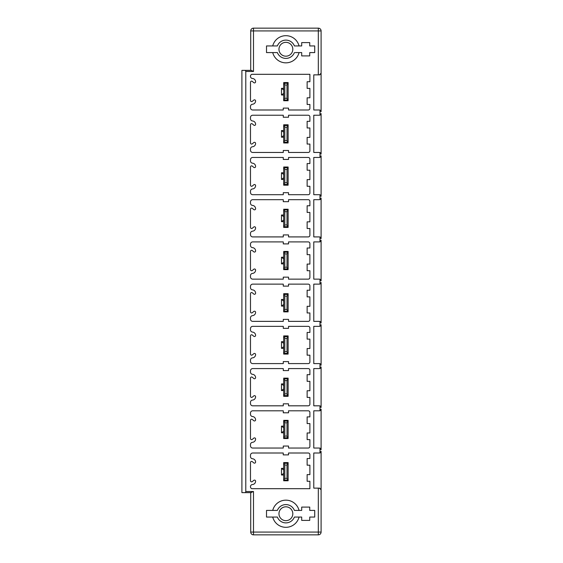 <?xml version="1.0" encoding="UTF-8"?>
<svg xmlns="http://www.w3.org/2000/svg" width="563" height="563" viewBox="0 0 563 563"><rect width="100%" height="100%" fill="white"/><g stroke="black" fill="none" stroke-linecap="round" stroke-linejoin="round"><path stroke-width="0.84" d="M320.769 74.189A1.661 1.661 0 0 0 321.093 73.204L321.093 30.923A2.773 2.773 0 0 0 318.32 28.15L318.32 30.923L253.491 30.923L253.491 71.48L251.274 70.375L241.907 70.375L241.907 492.625L245.475 492.625L245.785 491.52L253.491 491.52L253.491 532.077L250.718 532.077A2.773 2.773 0 0 0 253.491 534.85L253.491 532.077L318.32 532.077L318.32 534.85A2.773 2.773 0 0 0 321.093 532.077L321.093 524.266M250.718 30.923L253.491 30.923L253.491 28.15A2.773 2.773 0 0 0 250.718 30.923L250.718 70.375M321.093 503.209L321.093 451.343A1.661 1.661 0 0 1 321.037 451.779M321.093 449.71L319.988 448.141A1.661 1.661 0 0 1 321.093 449.71L321.093 409.146A1.661 1.661 0 0 1 321.037 409.582M321.093 407.485L319.988 405.916A1.661 1.661 0 0 1 321.093 407.485L321.093 366.921A1.661 1.661 0 0 1 321.037 367.358M321.093 365.26L319.988 363.691A1.661 1.661 0 0 1 321.093 365.26L321.093 324.696A1.661 1.661 0 0 1 321.037 325.132M321.093 323.035L319.988 321.466A1.661 1.661 0 0 1 321.093 323.035L321.093 282.471A1.661 1.661 0 0 1 321.037 282.907M321.093 280.81L319.988 279.241A1.661 1.661 0 0 1 321.093 280.81L321.093 240.246A1.661 1.661 0 0 1 321.037 240.683M321.093 238.585L319.988 237.016A1.661 1.661 0 0 1 321.093 238.585L321.093 198.021A1.661 1.661 0 0 1 321.037 198.458M321.093 196.36L319.988 194.791A1.661 1.661 0 0 1 321.093 196.36L321.093 155.796A1.661 1.661 0 0 1 321.037 156.232M321.093 154.135L319.988 152.566A1.661 1.661 0 0 1 321.093 154.135L321.093 113.571A1.661 1.661 0 0 1 321.037 114.007M321.093 73.204L319.432 74.865L313.781 74.865L313.781 109.996L319.432 109.996A1.661 1.661 0 0 1 319.988 110.088L321.093 111.657L321.093 59.791M321.093 38.734L321.093 30.923L318.32 30.923L318.32 74.865M320.263 452.779A1.661 1.661 0 0 1 319.432 453.004L313.781 453.004L313.781 488.135L318.32 488.135L318.32 532.077L321.093 532.077L321.093 489.796A1.661 1.661 0 0 0 320.762 488.804M253.491 491.52L250.718 492.625L250.718 532.077A2.773 2.773 0 0 0 253.491 534.85L318.32 534.85A2.773 2.773 0 0 0 321.093 532.077M318.32 28.15L253.491 28.15M321.093 451.343L319.988 452.912L319.988 448.141A1.661 1.661 0 0 0 319.432 448.042L313.781 448.042L313.781 410.807L319.432 410.807A1.661 1.661 0 0 0 319.988 410.716L319.988 405.916A1.661 1.661 0 0 0 319.432 405.817L313.781 405.817L313.781 368.582L319.432 368.582A1.661 1.661 0 0 0 319.988 368.491L319.988 363.691A1.661 1.661 0 0 0 319.432 363.592L313.781 363.592L313.781 326.357L319.432 326.357A1.661 1.661 0 0 0 319.988 326.266L319.988 321.466A1.661 1.661 0 0 0 319.432 321.367L313.781 321.367L313.781 284.132L319.432 284.132A1.661 1.661 0 0 0 319.988 284.041L319.988 279.241A1.661 1.661 0 0 0 319.432 279.142L313.781 279.142L313.781 241.907L319.432 241.907A1.661 1.661 0 0 0 319.988 241.816L319.988 237.016A1.661 1.661 0 0 0 319.432 236.917L313.781 236.917L313.781 199.682L319.432 199.682A1.661 1.661 0 0 0 319.988 199.591L319.988 194.791A1.661 1.661 0 0 0 319.432 194.692L313.781 194.692L313.781 157.457L319.432 157.457A1.661 1.661 0 0 0 319.988 157.366L319.988 152.566A1.661 1.661 0 0 0 319.432 152.467L313.781 152.467L313.781 115.232L319.432 115.232A1.661 1.661 0 0 0 319.988 115.141L321.093 113.571M253.491 71.48L245.785 71.48L245.785 491.52M288.538 412.799L283.273 412.799L283.273 410.807L252.71 410.807A2.217 2.217 0 0 0 250.493 413.024L250.493 414.333A2.217 2.217 0 0 0 252.534 416.543A3.322 3.322 0 0 1 255.595 419.857A1.105 1.105 0 0 1 253.772 420.709L252.315 419.484A1.105 1.105 0 0 0 250.493 420.329L250.493 438.521A1.105 1.105 0 0 0 252.315 439.372L253.772 438.148A1.105 1.105 0 0 1 255.595 438.992A3.322 3.322 0 0 1 252.534 442.307A2.217 2.217 0 0 0 250.493 444.517L250.493 445.826A2.217 2.217 0 0 0 252.71 448.042L283.273 448.042L283.273 446.051L288.538 446.051L288.538 448.042L308.235 448.042A1.661 1.661 0 0 0 309.896 446.382L309.896 439.626L307.131 439.626L307.131 432.975L309.896 432.975L309.896 423.552L307.131 423.552L307.131 416.901L309.896 416.901L309.896 412.468A1.661 1.661 0 0 0 308.235 410.807L288.538 410.807L288.538 412.799M288.538 370.574L283.273 370.574L283.273 368.582L252.71 368.582A2.217 2.217 0 0 0 250.493 370.799L250.493 372.108A2.217 2.217 0 0 0 252.534 374.318A3.322 3.322 0 0 1 255.595 377.632A1.105 1.105 0 0 1 253.772 378.484L252.315 377.259A1.105 1.105 0 0 0 250.493 378.104L250.493 396.296A1.105 1.105 0 0 0 252.315 397.147L253.772 395.923A1.105 1.105 0 0 1 255.595 396.767A3.322 3.322 0 0 1 252.534 400.082A2.217 2.217 0 0 0 250.493 402.292L250.493 403.601A2.217 2.217 0 0 0 252.71 405.817L283.273 405.817L283.273 403.826L288.538 403.826L288.538 405.817L308.235 405.817A1.661 1.661 0 0 0 309.896 404.157L309.896 397.401L307.131 397.401L307.131 390.75L309.896 390.75L309.896 381.327L307.131 381.327L307.131 374.676L309.896 374.676L309.896 370.243A1.661 1.661 0 0 0 308.235 368.582L288.538 368.582L288.538 370.574M288.538 328.349L283.273 328.349L283.273 326.357L252.71 326.357A2.217 2.217 0 0 0 250.493 328.574L250.493 329.883A2.217 2.217 0 0 0 252.534 332.093A3.322 3.322 0 0 1 255.595 335.407A1.105 1.105 0 0 1 253.772 336.259L252.315 335.034A1.105 1.105 0 0 0 250.493 335.879L250.493 354.071A1.105 1.105 0 0 0 252.315 354.922L253.772 353.698A1.105 1.105 0 0 1 255.595 354.542A3.322 3.322 0 0 1 252.534 357.857A2.217 2.217 0 0 0 250.493 360.067L250.493 361.376A2.217 2.217 0 0 0 252.71 363.592L283.273 363.592L283.273 361.601L288.538 361.601L288.538 363.592L308.235 363.592A1.661 1.661 0 0 0 309.896 361.932L309.896 355.176L307.131 355.176L307.131 348.525L309.896 348.525L309.896 339.102L307.131 339.102L307.131 332.451L309.896 332.451L309.896 328.018A1.661 1.661 0 0 0 308.235 326.357L288.538 326.357L288.538 328.349M288.538 286.124L283.273 286.124L283.273 284.132L252.71 284.132A2.217 2.217 0 0 0 250.493 286.349L250.493 287.658A2.217 2.217 0 0 0 252.534 289.868A3.322 3.322 0 0 1 255.595 293.182A1.105 1.105 0 0 1 253.772 294.034L252.315 292.809A1.105 1.105 0 0 0 250.493 293.654L250.493 311.846A1.105 1.105 0 0 0 252.315 312.697L253.772 311.473A1.105 1.105 0 0 1 255.595 312.317A3.322 3.322 0 0 1 252.534 315.632A2.217 2.217 0 0 0 250.493 317.842L250.493 319.151A2.217 2.217 0 0 0 252.71 321.367L283.273 321.367L283.273 319.376L288.538 319.376L288.538 321.367L308.235 321.367A1.661 1.661 0 0 0 309.896 319.707L309.896 312.951L307.131 312.951L307.131 306.3L309.896 306.3L309.896 296.877L307.131 296.877L307.131 290.226L309.896 290.226L309.896 285.793A1.661 1.661 0 0 0 308.235 284.132L288.538 284.132L288.538 286.124M288.538 243.899L283.273 243.899L283.273 241.907L252.71 241.907A2.217 2.217 0 0 0 250.493 244.124L250.493 245.433A2.217 2.217 0 0 0 252.534 247.643A3.322 3.322 0 0 1 255.595 250.957A1.105 1.105 0 0 1 253.772 251.809L252.315 250.584A1.105 1.105 0 0 0 250.493 251.429L250.493 269.621A1.105 1.105 0 0 0 252.315 270.472L253.772 269.248A1.105 1.105 0 0 1 255.595 270.092A3.322 3.322 0 0 1 252.534 273.407A2.217 2.217 0 0 0 250.493 275.617L250.493 276.926A2.217 2.217 0 0 0 252.71 279.142L283.273 279.142L283.273 277.151L288.538 277.151L288.538 279.142L308.235 279.142A1.661 1.661 0 0 0 309.896 277.482L309.896 270.726L307.131 270.726L307.131 264.075L309.896 264.075L309.896 254.652L307.131 254.652L307.131 248.001L309.896 248.001L309.896 243.568A1.661 1.661 0 0 0 308.235 241.907L288.538 241.907L288.538 243.899M288.538 201.674L283.273 201.674L283.273 199.682L252.71 199.682A2.217 2.217 0 0 0 250.493 201.899L250.493 203.208A2.217 2.217 0 0 0 252.534 205.418A3.322 3.322 0 0 1 255.595 208.732A1.105 1.105 0 0 1 253.772 209.584L252.315 208.359A1.105 1.105 0 0 0 250.493 209.204L250.493 227.396A1.105 1.105 0 0 0 252.315 228.247L253.772 227.023A1.105 1.105 0 0 1 255.595 227.867A3.322 3.322 0 0 1 252.534 231.182A2.217 2.217 0 0 0 250.493 233.392L250.493 234.701A2.217 2.217 0 0 0 252.71 236.917L283.273 236.917L283.273 234.926L288.538 234.926L288.538 236.917L308.235 236.917A1.661 1.661 0 0 0 309.896 235.257L309.896 228.501L307.131 228.501L307.131 221.85L309.896 221.85L309.896 212.427L307.131 212.427L307.131 205.776L309.896 205.776L309.896 201.343A1.661 1.661 0 0 0 308.235 199.682L288.538 199.682L288.538 201.674M288.538 159.449L283.273 159.449L283.273 157.457L252.71 157.457A2.217 2.217 0 0 0 250.493 159.674L250.493 160.983A2.217 2.217 0 0 0 252.534 163.193A3.322 3.322 0 0 1 255.595 166.507A1.105 1.105 0 0 1 253.772 167.359L252.315 166.134A1.105 1.105 0 0 0 250.493 166.979L250.493 185.171A1.105 1.105 0 0 0 252.315 186.022L253.772 184.798A1.105 1.105 0 0 1 255.595 185.642A3.322 3.322 0 0 1 252.534 188.957A2.217 2.217 0 0 0 250.493 191.167L250.493 192.476A2.217 2.217 0 0 0 252.71 194.692L283.273 194.692L283.273 192.701L288.538 192.701L288.538 194.692L308.235 194.692A1.661 1.661 0 0 0 309.896 193.032L309.896 186.276L307.131 186.276L307.131 179.625L309.896 179.625L309.896 170.202L307.131 170.202L307.131 163.552L309.896 163.552L309.896 159.118A1.661 1.661 0 0 0 308.235 157.457L288.538 157.457L288.538 159.449M288.538 117.224L283.273 117.224L283.273 115.232L252.71 115.232A2.217 2.217 0 0 0 250.493 117.449L250.493 118.758A2.217 2.217 0 0 0 252.534 120.968A3.322 3.322 0 0 1 255.595 124.282A1.105 1.105 0 0 1 253.772 125.134L252.315 123.909A1.105 1.105 0 0 0 250.493 124.754L250.493 142.946A1.105 1.105 0 0 0 252.315 143.797L253.772 142.573A1.105 1.105 0 0 1 255.595 143.417A3.322 3.322 0 0 1 252.534 146.732A2.217 2.217 0 0 0 250.493 148.942L250.493 150.251A2.217 2.217 0 0 0 252.71 152.467L283.273 152.467L283.273 150.476L288.538 150.476L288.538 152.467L308.235 152.467A1.661 1.661 0 0 0 309.896 150.807L309.896 144.051L307.131 144.051L307.131 137.4L309.896 137.4L309.896 127.977L307.131 127.977L307.131 121.326L309.896 121.326L309.896 116.893A1.661 1.661 0 0 0 308.235 115.232L288.538 115.232L288.538 117.224M309.896 74.309L309.896 81.734L307.131 81.734L307.131 88.384L309.896 88.384L309.896 97.807L307.131 97.807L307.131 104.458L309.896 104.458L309.896 108.335A1.661 1.661 0 0 1 308.235 109.996L288.509 109.996L288.509 108.11L283.245 108.11L283.245 109.996L252.71 109.996A2.217 2.217 0 0 1 250.493 107.779L250.493 106.449A2.217 2.217 0 0 1 252.548 104.239A3.322 3.322 0 0 0 255.595 100.96A1.105 1.105 0 0 0 253.751 100.13L252.344 101.312A1.105 1.105 0 0 1 250.493 100.488L250.493 82.268A1.105 1.105 0 0 1 252.301 81.403L253.765 82.634A1.105 1.105 0 0 0 255.595 81.79A3.322 3.322 0 0 0 252.189 78.468A2.217 2.217 0 0 1 251.717 74.309L309.896 74.309M299.052 517.059A13.575 13.575 0 0 1 272.724 517.059L277.369 517.059A9.142 9.142 0 0 0 294.407 517.059L301.698 517.059L301.698 520.388L309.734 520.388L309.734 517.059L314.717 517.059L314.717 510.416L309.734 510.416L309.734 507.087L301.698 507.087L301.698 510.416L294.407 510.416A9.142 9.142 0 0 0 277.369 510.416L272.724 510.416A13.575 13.575 0 0 1 299.052 510.416M272.724 510.416L266.51 510.416L266.51 517.059L272.724 517.059M272.724 45.941A13.575 13.575 0 0 1 299.052 45.941L301.698 45.941L301.698 42.612L309.734 42.612L309.734 45.941L314.717 45.941L314.717 52.584L309.734 52.584L309.734 55.913L301.698 55.913L301.698 52.584L299.052 52.584A13.575 13.575 0 0 1 272.724 52.584L266.51 52.584L266.51 45.941L277.369 45.941A9.142 9.142 0 0 1 294.407 45.941L295.23 45.941M309.896 488.691L309.896 481.266L307.131 481.266L307.131 474.616L309.896 474.616L309.896 465.193L307.131 465.193L307.131 458.542L309.896 458.542L309.896 454.665A1.661 1.661 0 0 0 308.235 453.004L288.509 453.004L288.509 454.89L283.245 454.89L283.245 453.004L252.71 453.004A2.217 2.217 0 0 0 250.493 455.221L250.493 456.551A2.217 2.217 0 0 0 252.548 458.761A3.322 3.322 0 0 1 255.595 462.04A1.105 1.105 0 0 1 253.751 462.87L252.344 461.688A1.105 1.105 0 0 0 250.493 462.512L250.493 480.732A1.105 1.105 0 0 0 252.301 481.597L253.765 480.366A1.105 1.105 0 0 1 255.595 481.21A3.322 3.322 0 0 1 252.189 484.532A2.217 2.217 0 0 0 251.717 488.691L309.896 488.691M281.472 475.01L281.472 468.36L283.689 468.36L283.689 463.349L284.801 465.003L287.01 465.003L288.122 463.349L288.122 480.014L287.01 478.353L284.801 478.353L283.689 480.021L283.689 475.01L281.472 475.01L283.689 473.342L283.689 475.01M288.122 463.349L288.122 480.767L283.689 480.767L283.689 463.349L288.122 463.349L288.122 462.589L283.689 462.589L283.689 463.349M318.32 488.135L319.432 488.135A1.661 1.661 0 0 1 319.946 488.22M319.432 488.135L321.093 489.796M320.263 410.582A1.661 1.661 0 0 1 319.988 410.716L321.093 409.146M320.263 368.357A1.661 1.661 0 0 1 319.988 368.491L321.093 366.921M320.263 326.132A1.661 1.661 0 0 1 319.988 326.266L321.093 324.696M320.263 283.907A1.661 1.661 0 0 1 319.988 284.041L321.093 282.471M320.263 241.682A1.661 1.661 0 0 1 319.988 241.816L321.093 240.246M320.263 199.457A1.661 1.661 0 0 1 319.988 199.591L321.093 198.021M320.263 157.232A1.661 1.661 0 0 1 319.988 157.366L321.093 155.796M281.472 432.785L281.472 426.135L283.689 426.135L283.689 421.124L283.689 438.542L288.122 438.542L287.01 436.128L284.801 436.128L283.689 437.796L283.689 432.785L281.472 432.785L283.689 431.117L283.689 432.785M287.01 422.778L288.122 421.124L288.122 437.796L288.122 420.364L283.689 420.364L284.801 422.778L287.01 422.778L287.01 436.128M281.472 426.135L283.689 427.796L283.689 431.117M283.689 426.135L283.689 427.796M283.689 437.796L288.122 437.789M284.801 436.128L284.801 422.778M283.689 421.124L288.122 421.124M281.472 390.56L281.472 383.91L283.689 383.91L283.689 378.899L283.689 396.317L288.122 396.317L287.01 393.903L284.801 393.903L283.689 395.571L283.689 390.56L281.472 390.56L283.689 388.892L283.689 390.56M287.01 380.553L288.122 378.899L288.122 395.571L288.122 378.139L283.689 378.139L284.801 380.553L287.01 380.553L287.01 393.903M281.472 383.91L283.689 385.571L283.689 388.892M283.689 383.91L283.689 385.571M283.689 395.571L288.122 395.564M284.801 393.903L284.801 380.553M283.689 378.899L288.122 378.899M281.472 348.335L281.472 341.685L283.689 341.685L283.689 336.674L283.689 354.092L288.122 354.092L287.01 351.678L284.801 351.678L283.689 353.346L283.689 348.335L281.472 348.335L283.689 346.667L283.689 348.335M287.01 338.328L288.122 336.674L288.122 353.346L288.122 335.914L283.689 335.914L284.801 338.328L287.01 338.328L287.01 351.678M281.472 341.685L283.689 343.346L283.689 346.667M283.689 341.685L283.689 343.346M283.689 353.346L288.122 353.339M284.801 351.678L284.801 338.328M283.689 336.674L288.122 336.674M281.472 306.11L281.472 299.46L283.689 299.46L283.689 294.449L283.689 311.867L288.122 311.867L287.01 309.453L284.801 309.453L283.689 311.121L283.689 306.11L281.472 306.11L283.689 304.442L283.689 306.11M287.01 296.103L288.122 294.449L288.122 311.121L288.122 293.689L283.689 293.689L284.801 296.103L287.01 296.103L287.01 309.453M281.472 299.46L283.689 301.121L283.689 304.442M283.689 299.46L283.689 301.121M283.689 311.121L288.122 311.114M284.801 309.453L284.801 296.103M283.689 294.449L288.122 294.449M281.472 263.885L281.472 257.235L283.689 257.235L283.689 252.224L283.689 269.642L288.122 269.642L287.01 267.228L284.801 267.228L283.689 268.896L283.689 263.885L281.472 263.885L283.689 262.217L283.689 263.885M287.01 253.878L288.122 252.224L288.122 268.896L288.122 251.464L283.689 251.464L284.801 253.878L287.01 253.878L287.01 267.228M281.472 257.235L283.689 258.896L283.689 262.217M283.689 257.235L283.689 258.896M283.689 268.896L288.122 268.889M284.801 267.228L284.801 253.878M283.689 252.224L288.122 252.224M281.472 221.66L281.472 215.01L283.689 215.01L283.689 209.999L283.689 227.417L288.122 227.417L287.01 225.003L284.801 225.003L283.689 226.671L283.689 221.66L281.472 221.66L283.689 219.992L283.689 221.66M287.01 211.653L288.122 209.999L288.122 226.671L288.122 209.239L283.689 209.239L284.801 211.653L287.01 211.653L287.01 225.003M281.472 215.01L283.689 216.671L283.689 219.992M283.689 215.01L283.689 216.671M283.689 226.671L288.122 226.664M284.801 225.003L284.801 211.653M283.689 209.999L288.122 209.999M281.472 179.435L281.472 172.785L283.689 172.785L283.689 167.774L283.689 185.192L288.122 185.192L287.01 182.778L284.801 182.778L283.689 184.446L283.689 179.435L281.472 179.435L283.689 177.767L283.689 179.435M287.01 169.428L288.122 167.774L288.122 184.446L288.122 167.014L283.689 167.014L284.801 169.428L287.01 169.428L287.01 182.778M281.472 172.785L283.689 174.446L283.689 177.767M283.689 172.785L283.689 174.446M283.689 184.446L288.122 184.439M284.801 182.778L284.801 169.428M283.689 167.774L288.122 167.774M320.263 115.007A1.661 1.661 0 0 1 319.988 115.141L319.988 110.088A1.661 1.661 0 0 1 320.263 110.221M281.472 137.21L281.472 130.56L283.689 130.56L283.689 125.549L283.689 142.967L288.122 142.967L287.01 140.553L284.801 140.553L283.689 142.221L283.689 137.21L281.472 137.21L283.689 135.542L283.689 137.21M287.01 127.203L288.122 125.549L288.122 142.221L288.122 124.789L283.689 124.789L284.801 127.203L287.01 127.203L287.01 140.553M281.472 130.56L283.689 132.221L283.689 135.542M283.689 130.56L283.689 132.221M283.689 142.221L288.122 142.214M284.801 140.553L284.801 127.203M283.689 125.549L288.122 125.549M321.093 111.657A1.661 1.661 0 0 0 321.037 111.221M281.472 94.985L281.472 88.335L283.689 88.335L283.689 83.324L283.689 100.742L288.122 100.742L287.01 98.328L284.801 98.328L283.689 99.996L283.689 94.985L281.472 94.985L283.689 93.317L283.689 94.985M287.01 84.978L288.122 83.324L288.122 99.996L288.122 82.564L283.689 82.564L284.801 84.978L287.01 84.978L287.01 98.328M319.432 74.865A1.661 1.661 0 0 0 319.953 74.78M281.472 88.335L283.689 89.996L283.689 93.317M283.689 88.335L283.689 89.996M283.689 99.996L288.122 99.989M284.801 98.328L284.801 84.978M283.689 83.324L288.122 83.324M253.491 534.85A2.773 2.773 0 0 1 250.718 532.077M251.274 492.625L245.475 492.625M246.066 492.625L246.756 492.625M245.785 71.48L245.475 70.375M281.472 468.36L283.689 470.021L283.689 473.342M283.689 468.36L283.689 470.021M287.01 465.003L287.01 478.353M283.689 480.014L288.122 480.014M284.801 478.353L284.801 465.003M266.51 517.059L273.773 517.059M277.369 510.416L276.553 510.416M275.476 510.416L274.962 510.416M273.773 510.416L266.51 510.416M301.698 510.416L298.01 510.416M294.407 517.059L295.23 517.059M296.3 517.059L296.814 517.059M298.01 517.059L301.698 517.059M285.891 506.813A6.925 6.925 0 0 0 278.959 513.737A6.925 6.925 0 0 0 285.891 520.662A6.925 6.925 0 0 0 292.816 513.737A6.925 6.925 0 0 0 285.891 506.813M299.052 45.941L294.407 45.941M296.103 45.941L297.025 45.941M298.01 45.941L301.698 45.941M295.23 52.584L299.052 52.584M301.698 52.584L298.01 52.584M296.821 52.584L296.307 52.584M272.724 52.584L277.369 52.584A9.142 9.142 0 0 0 294.407 52.584M277.369 52.584L276.553 52.584M275.68 52.584L274.751 52.584M273.773 52.584L266.51 52.584M266.51 45.941L273.773 45.941M274.962 45.941L275.476 45.941M276.553 45.941L277.369 45.941M285.891 56.187A6.925 6.925 0 0 1 278.959 49.262A6.925 6.925 0 0 1 285.891 42.338A6.925 6.925 0 0 1 292.816 49.262A6.925 6.925 0 0 1 285.891 56.187"/></g></svg>
